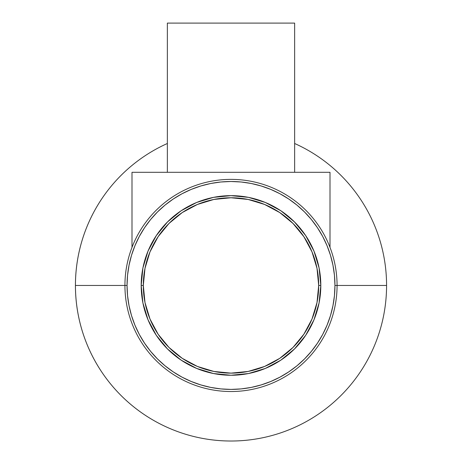 <?xml version="1.0" encoding="UTF-8"?>
<svg xmlns="http://www.w3.org/2000/svg" width="462" height="462" viewBox="0 0 462 462"><rect width="100%" height="100%" fill="white"/><g stroke="black" fill="none" stroke-linecap="round" stroke-linejoin="round"><path stroke-width="0.69" d="M294.64 172.309L294.64 23.1L167.359 23.1L167.359 172.309L167.359 23.1L294.64 23.1L294.64 172.309M320.807 285.452L318.688 285.452A87.688 87.688 0 0 1 231 373.134A87.688 87.688 0 0 1 143.312 285.452L141.193 285.452A89.807 89.807 0 0 0 231 375.26A89.807 89.807 0 0 0 320.807 285.452A89.807 89.807 0 0 1 231 375.26A89.807 89.807 0 0 1 141.193 285.452L142.92 302.968L148.031 319.82L156.329 335.343L167.498 348.954L181.104 360.123L196.633 368.422L213.479 373.533L231 375.26L248.521 373.533L265.367 368.422L280.896 360.123L294.502 348.954L305.671 335.343L313.969 319.82L319.08 302.968L320.807 285.452L319.08 267.931L313.969 251.08L305.671 235.556L294.502 221.945L280.896 210.776L265.367 202.477L248.521 197.366L231 195.645L213.479 197.366L196.633 202.477L181.104 210.776L167.498 221.945L156.329 235.556L148.031 251.08L142.92 267.931L141.193 285.452A89.807 89.807 0 0 1 231 195.645A89.807 89.807 0 0 1 320.807 285.452A89.807 89.807 0 0 0 231 195.645A89.807 89.807 0 0 0 141.193 285.452L143.312 285.452A87.688 87.688 0 0 1 231 197.765A87.688 87.688 0 0 1 318.688 285.452L320.807 285.452M337.069 285.452L334.95 285.452A103.95 103.95 0 0 1 231 389.402A103.95 103.95 0 0 1 127.05 285.452L124.931 285.452A106.069 106.069 0 0 0 231 391.522A106.069 106.069 0 0 0 337.069 285.452A106.069 106.069 0 0 1 231 391.522A106.069 106.069 0 0 1 124.931 285.452L75.427 285.452A155.573 155.573 0 0 0 231 441.019A155.573 155.573 0 0 0 386.573 285.452L337.069 285.452L386.573 285.452A155.573 155.573 0 0 1 231 441.019A155.573 155.573 0 0 1 167.359 143.491A155.573 155.573 0 0 0 75.427 285.452L124.931 285.452A106.069 106.069 0 0 1 231 179.377A106.069 106.069 0 0 1 337.069 285.452A106.069 106.069 0 0 0 231 179.377A106.069 106.069 0 0 0 124.931 285.452L127.05 285.452A103.95 103.95 0 0 1 231 181.502A103.95 103.95 0 0 1 334.95 285.452L337.069 285.452M294.64 143.491A155.573 155.573 0 0 1 386.573 285.452A155.573 155.573 0 0 0 294.64 143.491M127.05 285.452L127.552 275.26L129.048 265.171L131.526 255.272L134.962 245.668L139.322 236.446L144.571 227.697L150.647 219.502L157.496 211.948L165.055 205.093L173.25 199.018L181.999 193.774L191.222 189.414L200.826 185.978L210.718 183.495L220.813 181.999L231 181.502L241.187 181.999L251.282 183.495L261.174 185.978L270.778 189.414L280.001 193.774L288.75 199.018L296.945 205.093L304.504 211.948L311.353 219.502L317.429 227.697L322.678 236.446L327.038 245.668L330.474 255.272L332.952 265.171L334.448 275.26L334.95 285.452L334.448 295.64L332.952 305.728L330.474 315.627L327.038 325.231L322.678 334.453L317.429 343.202L311.353 351.397L304.504 358.951L296.945 365.806L288.75 371.881L280.001 377.125L270.778 381.485L261.174 384.921L251.282 387.404L241.187 388.9L231 389.402L220.813 388.9L210.718 387.404L200.826 384.921L191.222 381.485L181.999 377.125L173.25 371.881L165.055 365.806L157.496 358.951L150.647 351.397L144.571 343.202L139.322 334.453L134.962 325.231L131.526 315.627L129.048 305.728L127.552 295.64L127.05 285.452M143.312 285.452L144.999 268.341L149.988 251.894L158.091 236.735L169 223.446L182.282 212.543L197.441 204.441L213.894 199.451L231 197.765L248.106 199.451L264.559 204.441L279.718 212.543L293 223.446L303.909 236.735L312.012 251.894L317.001 268.341L318.688 285.452L317.001 302.558L312.012 319.005L303.909 334.165L293 347.453L279.718 358.356L264.559 366.458L248.106 371.448L231 373.134L213.894 371.448L197.441 366.458L182.282 358.356L169 347.453L158.091 334.165L149.988 319.005L144.999 302.558L143.312 285.452M330.001 172.309L131.999 172.309L330.001 172.309L330.001 247.366L330.001 172.309M131.999 247.366L131.999 172.309L131.999 247.366"/></g></svg>
